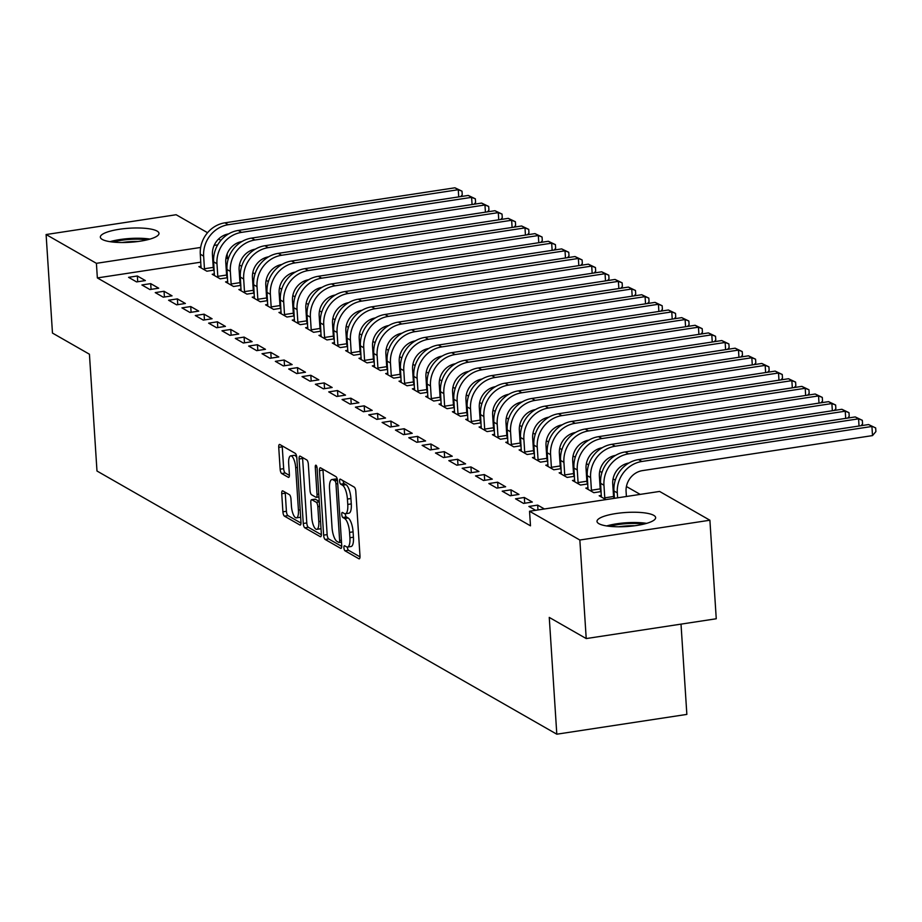 <?xml version="1.0" encoding="UTF-8"?>
<svg xmlns="http://www.w3.org/2000/svg" width="922" height="922" viewBox="0 0 922 922"><rect width="100%" height="100%" fill="white"/><g stroke="black" fill="none" stroke-linecap="round" stroke-linejoin="round"><path stroke-width="1.38" d="M343.918 547.772A2.593 0.853 -98.7 0 0 344.989 550.803L358.912 558.778A3.7 1.222 -98.7 0 0 359.234 558.847A3.7 1.222 -98.7 0 0 359.983 555.943L355.811 491.461A3.7 1.222 -98.7 0 0 354.279 487.127L340.356 479.163A2.593 0.853 -98.7 0 0 340.126 479.106A2.593 0.853 -98.7 0 0 339.607 481.146A2.593 0.853 -98.7 0 0 340.679 484.177L342.488 485.214A11.836 3.907 -98.7 0 1 347.421 499.067L347.767 504.449A11.836 3.907 -98.7 0 1 345.347 513.738A11.836 3.907 -98.7 0 1 344.309 513.508L342.511 512.482A2.593 0.853 -98.7 0 0 342.281 512.425A2.593 0.853 -98.7 0 0 341.762 514.464A2.593 0.853 -98.7 0 0 342.834 517.496L344.632 518.521A11.836 3.907 -98.7 0 1 349.565 532.386L349.922 537.757A11.836 3.907 -98.7 0 1 347.502 547.057A11.836 3.907 -98.7 0 1 346.465 546.827L344.667 545.789A2.593 0.853 -98.7 0 0 344.436 545.743A2.593 0.853 -98.7 0 0 343.918 547.772M347.421 547.069A2.593 0.853 -98.7 0 0 347.421 547.242A2.593 0.853 -98.7 0 0 348.504 550.273L359.995 556.853M343.122 480.754A2.593 0.853 -98.7 0 0 344.194 483.647L345.992 484.672L342.488 485.214M345.266 513.75A2.593 0.853 -98.7 0 0 345.277 513.923A2.593 0.853 -98.7 0 0 346.349 516.954L348.147 517.991L344.632 518.521M157.086 231.076A29.377 7.042 176.3 0 1 158.987 233.358A29.377 7.042 176.3 0 1 135.177 241.841A29.377 7.042 176.3 0 1 102.25 239.42A29.377 7.042 176.3 0 1 100.348 237.15A29.377 7.042 176.3 0 1 124.159 228.656A29.377 7.042 176.3 0 1 157.086 231.076M653.733 515.34A29.377 7.042 176.3 0 1 655.646 517.622A29.377 7.042 176.3 0 1 631.835 526.105A29.377 7.042 176.3 0 1 598.908 523.684A29.377 7.042 176.3 0 1 597.007 521.414A29.377 7.042 176.3 0 1 620.806 512.92A29.377 7.042 176.3 0 1 653.733 515.34M282.812 490.896A3.7 1.222 -98.7 0 0 282.489 490.827A3.7 1.222 -98.7 0 0 281.74 493.731L282.904 511.825A3.7 1.222 -98.7 0 0 284.449 516.159L299.904 524.998A3.7 1.222 -98.7 0 0 300.226 525.079A3.7 1.222 -98.7 0 0 300.975 522.163L296.815 457.692A3.7 1.222 -98.7 0 0 295.271 453.359L279.815 444.508A3.7 1.222 -98.7 0 0 279.493 444.439A3.7 1.222 -98.7 0 0 278.732 447.343L280.15 469.194A3.7 1.222 -98.7 0 0 281.694 473.528L288.309 477.308A3.7 1.222 -98.7 0 0 288.632 477.389A3.7 1.222 -98.7 0 0 289.381 474.484L288.678 463.639A9.888 3.273 -98.7 0 1 290.695 455.871A9.888 3.273 -98.7 0 1 295.685 467.65L298.428 510.108A9.888 3.273 -98.7 0 1 296.423 517.876A9.888 3.273 -98.7 0 1 291.421 506.097L290.972 499.021A3.7 1.222 -98.7 0 0 289.427 494.688L282.812 490.896M200.823 262.171L97.352 277.925L530.484 525.828L529.539 511.237L659.587 491.438L709.894 520.227L579.846 540.027L529.539 511.237M97.352 277.925L96.407 263.323L46.1 234.534L176.137 214.734L207.554 232.713M709.894 520.227L716.256 618.766L586.219 638.566L549.258 617.406L556.807 734.2L96.983 471.015L89.434 354.221L52.473 333.073L46.1 234.534M586.219 638.566L579.846 540.027M323.634 535.14A3.7 1.222 -98.7 0 0 325.178 539.474L340.633 548.313A3.7 1.222 -98.7 0 0 340.956 548.394A3.7 1.222 -98.7 0 0 341.716 545.478L337.544 481.007A3.7 1.222 -98.7 0 0 336 476.674L320.545 467.823A3.7 1.222 -98.7 0 0 320.222 467.754A3.7 1.222 -98.7 0 0 319.473 470.658L323.634 535.14L327.149 534.599A3.7 1.222 -98.7 0 0 328.693 538.932L341.728 546.4M320.268 536.662L304.813 527.81A3.7 1.222 -98.7 0 1 303.269 523.477L299.097 458.995A3.7 1.222 -98.7 0 1 299.857 456.09A3.7 1.222 -98.7 0 1 300.18 456.171L306.796 459.951A3.7 1.222 -98.7 0 1 308.34 464.285L310.023 490.435A3.7 1.222 -98.7 0 0 311.567 494.768L315.958 497.281A3.7 1.222 -98.7 0 0 316.281 497.35A3.7 1.222 -98.7 0 0 317.03 494.446L315.278 467.224A2.593 0.853 -98.7 0 1 315.797 465.184A2.593 0.853 -98.7 0 1 317.11 468.272L321.352 533.826A3.7 1.222 -98.7 0 1 320.591 536.731A3.7 1.222 -98.7 0 1 320.268 536.662L320.879 536.569M556.807 734.2L686.855 714.4L681.012 624.136M150.701 283.63L141.907 284.967L149.917 289.554L158.711 288.206L150.701 283.63L151.07 289.37M227.457 276.623L226.835 276.266M214.434 273.926L212.21 274.26L220.208 278.847L227.527 277.729M177.381 298.901L168.599 300.238L176.609 304.825L185.391 303.488L177.381 298.901L177.762 304.652M254.138 291.905L253.515 291.548M241.115 289.197L238.89 289.543L246.9 294.118L254.218 293.012M204.073 314.183L195.291 315.52L203.289 320.095L212.083 318.758L204.073 314.183L204.442 319.922M280.83 307.176L280.207 306.819M267.806 304.479L265.582 304.813L273.58 309.4L280.899 308.282M230.765 329.454L221.972 330.791L229.981 335.377L238.763 334.041L230.765 329.454L231.134 335.193M307.522 322.458L306.899 322.101M294.498 319.75L292.262 320.095L300.272 324.671L307.591 323.553M257.445 344.724L248.663 346.061L256.673 350.648L265.455 349.311L257.445 344.724L257.814 350.475M334.202 337.729L333.58 337.371M321.179 335.02L318.954 335.366L326.964 339.941L334.283 338.835M284.137 360.006L275.344 361.343L283.354 365.919L292.147 364.582L284.137 360.006L284.506 365.746M360.894 352.999L360.272 352.642M347.871 350.302L345.646 350.637L353.645 355.224L360.963 354.106M310.818 375.277L302.036 376.614L310.046 381.201L318.828 379.864L310.818 375.277L311.198 381.017M387.586 368.281L386.952 367.924M374.551 365.573L372.327 365.919L380.337 370.494L387.655 369.388M337.51 390.548L328.728 391.885L336.726 396.472L345.52 395.135L337.51 390.548L337.878 396.299M414.266 383.552L413.644 383.195M401.243 380.855L399.019 381.189L407.028 385.776L414.335 384.658M364.202 405.83L355.408 407.167L363.418 411.742L372.2 410.405L364.202 405.83L364.57 411.569M440.958 398.823L440.336 398.465M427.935 396.126L425.699 396.46L433.709 401.047L441.027 399.929M390.882 421.1L382.1 422.437L390.11 427.024L398.892 425.687L390.882 421.1L391.262 426.851M467.638 414.105L467.016 413.748M454.615 411.396L452.391 411.742L460.401 416.318L467.719 415.211M417.574 436.371L408.792 437.72L416.79 442.295L425.584 440.958L417.574 436.371L417.943 442.122M494.33 429.375L493.708 429.018M481.307 426.679L479.083 427.013L487.081 431.6L494.399 430.482M444.266 451.653L435.472 452.99L443.482 457.566L452.264 456.229L444.266 451.653L444.635 457.393M521.022 444.646L520.388 444.289M507.987 441.949L505.763 442.283L513.773 446.87L521.091 445.752M470.946 466.924L462.164 468.261L470.162 472.848L478.956 471.511L470.946 466.924L471.315 472.675M547.703 459.928L547.08 459.571M534.679 457.22L532.455 457.566L540.465 462.141L547.772 461.035M497.638 482.206L488.844 483.543L496.854 488.118L505.636 486.781L497.638 482.206L498.007 487.945M574.394 475.199L573.772 474.842M561.371 472.502L559.135 472.836L567.145 477.423L574.464 476.305M524.318 497.477L515.536 498.814L523.546 503.4L532.328 502.052L524.318 497.477L524.699 503.216M601.075 490.469L600.452 490.112M588.052 487.773L585.827 488.107L593.837 492.694L601.156 491.576M228.333 258.667L225.936 258.344M213.593 260.223L212.786 260.35M640.179 494.388L626.418 486.516M615.297 480.155L613.072 478.875M601.962 472.513L599.726 471.234M588.616 464.872L586.38 463.605M575.27 457.243L573.046 455.964M561.924 449.602L559.7 448.323M548.578 441.961L546.354 440.693M535.244 434.331L533.008 433.052M521.898 426.69L519.662 425.411M508.552 419.049L506.328 417.781M495.206 411.419L492.982 410.14M481.86 403.778L479.636 402.499M468.514 396.137L466.29 394.87M455.18 388.508L452.944 387.228M441.834 380.867L439.61 379.587M428.488 373.226L426.264 371.958M415.142 365.596L412.918 364.317M401.796 357.955L399.572 356.676M388.462 350.314L386.226 349.046M375.116 342.673L372.891 341.405M361.77 335.043L359.545 333.764M348.424 327.402L346.199 326.123M335.078 319.761L332.854 318.493M321.743 312.132L319.508 310.852M308.397 304.49L306.173 303.211M295.052 296.849L292.827 295.582M281.706 289.22L279.481 287.941M268.36 281.579L266.135 280.3M255.025 273.938L252.789 272.67M241.679 266.308L239.455 265.029M614.421 498.111L613.798 497.753M605.915 499.609L599.173 495.748L601.398 495.414M535.624 510.304L528.882 506.455L537.664 505.118L537.975 509.947M544.406 508.967L537.664 505.118M587.74 482.84L587.107 482.483M574.706 480.132L572.481 480.477L580.491 485.053L587.81 483.946M510.984 489.836L502.19 491.172L510.2 495.759L518.982 494.423L510.984 489.836L511.353 495.587M561.049 467.558L560.426 467.2M548.025 464.861L545.801 465.195L553.799 469.782L561.118 468.664M484.292 474.565L475.51 475.902L483.508 480.489L492.302 479.14L484.292 474.565L484.661 480.304M534.357 452.287L533.734 451.93M521.333 449.59L519.109 449.924L527.119 454.511L534.437 453.394M457.6 459.283L448.818 460.631L456.828 465.207L465.61 463.87L457.6 459.283L457.98 465.034M507.676 437.016L507.054 436.659M494.653 434.308L492.417 434.654L500.427 439.229L507.745 438.123M430.92 444.012L422.126 445.349L430.136 449.936L438.918 448.599L430.92 444.012L431.289 449.763M480.984 421.734L480.362 421.377M467.961 419.037L465.737 419.372L473.747 423.959L481.053 422.841M404.228 428.742L395.446 430.078L403.444 434.654L412.238 433.317L404.228 428.742L404.597 434.481M454.304 406.464L453.67 406.106M441.269 403.767L439.045 404.101L447.055 408.688L454.373 407.57M377.536 413.459L368.754 414.796L376.764 419.383L385.546 418.046L377.536 413.459L377.916 419.21M427.612 391.193L426.99 390.836M414.589 388.485L412.365 388.83L420.363 393.406L427.681 392.299M350.856 398.189L342.062 399.526L350.072 404.113L358.865 402.776L350.856 398.189L351.224 403.94M400.92 375.911L400.298 375.554M387.897 373.214L385.673 373.548L393.682 378.135L401.001 377.017M324.164 382.918L315.382 384.255L323.392 388.83L332.174 387.494L324.164 382.918L324.544 388.658M374.24 360.64L373.617 360.283M361.217 357.943L358.981 358.278L366.991 362.865L374.309 361.747M297.483 367.636L288.69 368.973L296.7 373.56L305.482 372.223L297.483 367.636L297.852 373.387M347.548 345.37L346.926 345.012M334.525 342.661L332.3 343.007L340.299 347.582L347.617 346.476M270.791 352.365L262.009 353.702L270.008 358.289L278.801 356.952L270.791 352.365L271.16 358.105M320.868 330.088L320.234 329.73M307.833 327.391L305.608 327.725L313.618 332.312L320.937 331.194M244.1 337.095L235.317 338.432L243.327 343.007L252.109 341.67L244.1 337.095L244.48 342.834M294.176 314.817L293.553 314.46M281.152 312.109L278.928 312.454L286.926 317.03L294.245 315.923M217.419 321.813L208.626 323.149L216.635 327.736L225.429 326.4L217.419 321.813L217.788 327.564M267.484 299.535L266.861 299.177M254.46 296.838L252.236 297.172L260.246 301.759L267.564 300.641M190.727 306.542L181.945 307.879L189.955 312.466L198.737 311.117L190.727 306.542L191.096 312.281M240.803 284.264L240.181 283.907M227.78 281.567L225.544 281.901L233.554 286.488L240.873 285.371M164.047 291.271L155.253 292.608L163.263 297.184L172.045 295.847L164.047 291.271L164.416 297.011M214.111 268.994L213.489 268.636M201.088 266.285L198.864 266.631L206.862 271.206L214.181 270.1M137.355 275.989L128.573 277.326L136.571 281.913L145.365 280.576L137.355 275.989L137.724 281.74M217.719 244.86L214.146 245.402M200.662 247.453L96.407 263.323M218.595 239.029L220.9 240.354M227.388 258.125L227.123 253.919M347.502 547.057L351.017 546.527A11.836 3.907 -98.7 0 0 353.437 537.226L349.922 537.757M348.147 517.991A11.836 3.907 -98.7 0 1 353.08 531.856L353.437 537.226M345.347 513.738L348.862 513.208A11.836 3.907 -98.7 0 0 351.282 503.908L347.767 504.449M345.992 484.672A11.836 3.907 -98.7 0 1 350.925 498.537L351.282 503.908M322.965 469.206A3.7 1.222 -98.7 0 0 322.988 470.116L327.149 534.599M338.87 542.47A2.593 0.853 -98.7 0 0 339.1 542.528A2.593 0.853 -98.7 0 0 339.63 540.488L335.965 483.889A2.593 0.853 -98.7 0 0 334.882 480.858L332.992 479.774A11.836 3.907 -98.7 0 0 331.943 479.544A11.836 3.907 -98.7 0 0 329.534 488.833L332.035 527.522A11.836 3.907 -98.7 0 0 336.968 541.387L338.87 542.47M331.943 479.544L335.458 479.002A11.836 3.907 -98.7 0 1 336.507 479.244L337.383 479.751M321.363 534.737L308.328 527.28L304.813 527.81M302.6 457.554A3.7 1.222 -98.7 0 0 302.612 458.465L306.784 522.947A3.7 1.222 -98.7 0 0 308.328 527.28M311.786 517.576A9.888 3.273 -98.7 0 0 316.776 529.355A9.888 3.273 -98.7 0 0 318.793 521.587L317.825 506.627A3.7 1.222 -98.7 0 0 316.281 502.294L311.89 499.782A3.7 1.222 -98.7 0 0 311.567 499.712A3.7 1.222 -98.7 0 0 310.818 502.617L311.786 517.576M316.776 529.355L320.291 528.825A9.888 3.273 -98.7 0 0 320.994 528.433M314.794 499.344A3.7 1.222 -98.7 0 1 315.082 499.171A3.7 1.222 -98.7 0 1 315.405 499.251L319.254 501.453M296.423 517.876L299.938 517.346A9.888 3.273 -98.7 0 0 300.641 516.954M296.803 457.612A9.888 3.273 -98.7 0 0 294.21 455.33L290.695 455.871M282.236 445.891A3.7 1.222 -98.7 0 0 282.247 446.813L283.665 468.664A3.7 1.222 -98.7 0 0 285.209 472.986L289.393 475.395M285.232 492.29A3.7 1.222 -98.7 0 0 285.255 493.201L286.419 511.284A3.7 1.222 -98.7 0 0 287.964 515.617L300.998 523.085M626.407 496.485L626.084 491.541A18.832 17.195 -60.2 0 1 642.473 470.612L872.512 435.599L871.924 426.471L641.885 461.484A28.248 25.793 119.8 0 0 617.302 492.878L617.613 497.822M868.582 424.558L875.669 427.946L868.582 424.558L638.554 459.582A28.248 25.793 119.8 0 0 613.96 490.965L614.432 498.306M875.669 427.946L875.9 431.588L872.512 435.599M605.016 499.09L604.774 497.845L613.556 496.509L612.738 483.9A18.832 17.195 -60.2 0 1 628.919 463.005M613.556 496.509L613.925 498.387M859.039 426.01L858.578 418.83L855.236 416.928L625.208 451.941A28.248 25.793 119.8 0 0 600.614 483.324L601.34 496.993M855.236 416.928L862.324 420.305L858.578 418.83L628.539 453.855A28.248 25.793 119.8 0 0 603.956 485.237L604.774 497.845M862.324 420.305L862.554 423.959L861.067 425.71M591.67 491.461L591.428 490.216L600.21 488.879L599.392 476.259A18.832 17.195 -60.2 0 1 615.573 455.376M600.21 488.879L600.752 491.645M845.693 418.381L845.232 411.2L841.89 409.287L611.862 444.3A28.248 25.793 119.8 0 0 587.268 475.694L587.994 489.352M841.89 409.287L848.978 412.664L845.232 411.2L615.204 446.213A28.248 25.793 119.8 0 0 590.61 477.596L591.428 490.216M848.978 412.664L849.208 416.318L847.733 418.069M609.661 526.335A25.424 6.085 176.3 0 1 631.04 523.466A25.424 6.085 176.3 0 1 643.729 524.122M634.774 525.747A23.546 5.636 -3.7 0 0 630.855 525.747A23.546 5.636 -3.7 0 0 618.743 526.785M646.633 523.362A29.193 6.996 -3.7 0 0 631.639 522.532A29.193 6.996 -3.7 0 0 606.676 525.943M113.003 242.071A25.424 6.085 176.3 0 1 134.393 239.201A25.424 6.085 176.3 0 1 147.071 239.858M138.116 241.483A23.546 5.636 -3.7 0 0 134.209 241.483A23.546 5.636 -3.7 0 0 122.084 242.521M149.975 239.098A29.193 6.996 -3.7 0 0 134.992 238.268A29.193 6.996 -3.7 0 0 110.029 241.679M578.325 483.82L578.082 482.575L586.865 481.238L586.058 468.63A18.832 17.195 -60.2 0 1 602.227 447.735M586.865 481.238L587.406 484.004M832.347 410.739L831.886 403.559L828.555 401.646L598.516 436.671A28.248 25.793 119.8 0 0 573.933 468.053L574.648 481.71M828.555 401.646L835.632 405.023L831.886 403.559L601.859 438.572A28.248 25.793 119.8 0 0 577.264 469.966L578.082 482.575M835.632 405.023L835.874 408.677L834.387 410.428M564.979 476.178L564.737 474.934L573.53 473.597L572.712 460.988A18.832 17.195 -60.2 0 1 588.893 440.094M573.53 473.597L574.072 476.363M819.013 403.098L818.54 395.918L815.209 394.017L585.17 429.03A28.248 25.793 119.8 0 0 560.588 460.412L561.302 474.081M815.209 394.017L822.286 397.394L818.54 395.918L588.513 430.943A28.248 25.793 119.8 0 0 563.918 462.325L564.737 474.934M822.286 397.394L822.528 401.035L821.041 402.799M551.633 468.537L551.391 467.304L560.184 465.967L559.366 453.347A18.832 17.195 -60.2 0 1 575.547 432.464M560.184 465.967L560.726 468.733M805.667 395.469L805.206 388.289L801.863 386.376L571.836 421.389A28.248 25.793 119.8 0 0 547.242 452.783L547.968 466.44M801.863 386.376L808.951 389.752L805.206 388.289L575.167 423.302A28.248 25.793 119.8 0 0 550.584 454.684L551.391 467.304M808.951 389.752L809.182 393.406L807.695 395.158M538.298 460.908L538.056 459.663L546.838 458.326L546.02 445.718A18.832 17.195 -60.2 0 1 562.201 424.823M546.838 458.326L547.38 461.092M792.321 387.828L791.86 380.648L788.517 378.735L558.49 413.759A28.248 25.793 119.8 0 0 533.896 445.142L534.622 458.799M788.517 378.735L795.605 382.111L791.86 380.648L561.821 415.661A28.248 25.793 119.8 0 0 537.238 447.055L538.056 459.663M795.605 382.111L795.836 385.765L794.349 387.517M524.952 453.267L524.71 452.022L533.492 450.685L532.674 438.077A18.832 17.195 -60.2 0 1 548.855 417.182M533.492 450.685L534.034 453.451M778.975 380.187L778.514 373.007L775.172 371.105L545.144 406.118A28.248 25.793 119.8 0 0 520.55 437.501L521.276 451.169M775.172 371.105L782.259 374.482L778.514 373.007L548.486 408.031A28.248 25.793 119.8 0 0 523.892 439.414L524.71 452.022M782.259 374.482L782.49 378.124L781.015 379.887M511.606 445.626L511.364 444.392L520.146 443.056L519.34 430.436A18.832 17.195 -60.2 0 1 535.509 409.552M520.146 443.056L520.688 445.822M765.629 372.557L765.168 365.377L761.837 363.464L531.798 398.477A28.248 25.793 119.8 0 0 507.215 429.871L507.93 443.528M761.837 363.464L768.913 366.841L765.168 365.377L535.14 400.39A28.248 25.793 119.8 0 0 510.546 431.773L511.364 444.392M768.913 366.841L769.155 370.494L767.669 372.246M498.26 437.996L498.018 436.751L506.8 435.415L505.994 422.795A18.832 17.195 -60.2 0 1 522.175 401.911M506.8 435.415L507.342 438.18M752.294 364.916L751.822 357.736L748.491 355.823L518.452 390.847A28.248 25.793 119.8 0 0 493.869 422.23L494.584 435.887M748.491 355.823L755.567 359.2L751.822 357.736L521.794 392.749A28.248 25.793 119.8 0 0 497.2 424.143L498.018 436.751M755.567 359.2L755.809 362.853L754.323 364.605M484.914 430.355L484.672 429.11L493.466 427.773L492.648 415.165A18.832 17.195 -60.2 0 1 508.829 394.27M493.466 427.773L494.008 430.539M738.948 357.275L738.487 350.095L735.145 348.193L505.118 383.206A28.248 25.793 119.8 0 0 480.523 414.589L481.249 428.257M735.145 348.193L742.222 351.57L738.487 350.095L508.448 385.119A28.248 25.793 119.8 0 0 483.866 416.502L484.672 429.11M742.222 351.57L742.464 355.212L740.977 356.975M471.58 422.714L471.326 421.481L480.12 420.144L479.302 407.524A18.832 17.195 -60.2 0 1 495.483 386.641M480.12 420.144L480.662 422.91M725.602 349.645L725.141 342.465L721.799 340.552L491.772 375.565A28.248 25.793 119.8 0 0 467.177 406.959L467.903 420.616M721.799 340.552L728.887 343.929L725.141 342.465L495.102 377.478A28.248 25.793 119.8 0 0 470.52 408.861L471.326 421.481M728.887 343.929L729.118 347.582L727.631 349.334M458.234 415.084L457.992 413.84L466.774 412.503L465.956 399.883A18.832 17.195 -60.2 0 1 482.137 379M466.774 412.503L467.316 415.269M712.257 342.004L711.796 334.824L708.453 332.911L478.426 367.936A28.248 25.793 119.8 0 0 453.831 399.318L454.558 412.975M708.453 332.911L715.541 336.288L711.796 334.824L481.757 369.837A28.248 25.793 119.8 0 0 457.174 401.22L457.992 413.84M715.541 336.288L715.772 339.941L714.296 341.693M444.888 407.443L444.646 406.199L453.428 404.862L452.61 392.253A18.832 17.195 -60.2 0 1 468.791 371.359M453.428 404.862L453.97 407.628M698.911 334.363L698.45 327.183L695.119 325.282L465.08 360.295A28.248 25.793 119.8 0 0 440.497 391.677L441.212 405.346M695.119 325.282L702.195 328.658L698.45 327.183L468.422 362.208A28.248 25.793 119.8 0 0 443.828 393.59L444.646 406.199M702.195 328.658L702.437 332.3L700.951 334.052M431.542 399.802L431.3 398.569L440.082 397.232L439.275 384.612A18.832 17.195 -60.2 0 1 455.445 363.729M440.082 397.232L440.624 399.998M685.576 326.734L685.104 319.554L681.773 317.641L451.734 352.653A28.248 25.793 119.8 0 0 427.151 384.036L427.866 397.705M681.773 317.641L688.849 321.017L685.104 319.554L455.076 354.567A28.248 25.793 119.8 0 0 430.482 385.949L431.3 398.569M688.849 321.017L689.091 324.671L687.605 326.423M418.196 392.173L417.954 390.928L426.748 389.591L425.929 376.971A18.832 17.195 -60.2 0 1 442.111 356.088M426.748 389.591L427.289 392.357M672.23 319.093L671.758 311.913L668.427 309.999L438.399 345.024A28.248 25.793 119.8 0 0 413.805 376.407L414.531 390.064M668.427 309.999L675.503 313.376L671.758 311.913L441.73 346.926A28.248 25.793 119.8 0 0 417.136 378.308L417.954 390.928M675.503 313.376L675.745 317.03L674.259 318.782M404.862 384.532L404.608 383.287L413.402 381.95L412.583 369.342A18.832 17.195 -60.2 0 1 428.765 348.447M413.402 381.95L413.943 384.716M658.884 311.452L658.423 304.272L655.081 302.37L425.054 337.383A28.248 25.793 119.8 0 0 400.459 368.765L401.185 382.434M655.081 302.37L662.169 305.747L658.423 304.272L428.384 339.296A28.248 25.793 119.8 0 0 403.801 370.679L404.608 383.287M662.169 305.747L662.399 309.389L660.913 311.14M391.516 376.891L391.274 375.657L400.056 374.309L399.238 361.701A18.832 17.195 -60.2 0 1 415.419 340.817M400.056 374.309L400.597 377.075M645.538 303.822L645.077 296.642L641.735 294.729L411.708 329.742A28.248 25.793 119.8 0 0 387.113 361.124L387.839 374.793M641.735 294.729L648.823 298.106L645.077 296.642L415.038 331.655A28.248 25.793 119.8 0 0 390.455 363.038L391.274 375.657M648.823 298.106L649.053 301.759L647.578 303.511M378.17 369.261L377.928 368.016L386.71 366.679L385.892 354.06A18.832 17.195 -60.2 0 1 402.073 333.176M386.71 366.679L387.252 369.445M632.192 296.181L631.731 289.001L628.401 287.088L398.362 322.112A28.248 25.793 119.8 0 0 373.779 353.495L374.493 367.152M628.401 287.088L635.477 290.465L631.731 289.001L401.704 324.014A28.248 25.793 119.8 0 0 377.11 355.396L377.928 368.016M635.477 290.465L635.719 294.118L634.232 295.87M364.824 361.62L364.582 360.375L373.364 359.038L372.557 346.43A18.832 17.195 -60.2 0 1 388.727 325.535M373.364 359.038L373.906 361.804M618.858 288.54L618.385 281.36L615.055 279.447L385.016 314.471A28.248 25.793 119.8 0 0 360.433 345.854L361.147 359.511M615.055 279.447L622.131 282.835L618.385 281.36L388.358 316.384A28.248 25.793 119.8 0 0 363.764 347.767L364.582 360.375M622.131 282.835L622.373 286.477L620.886 288.229M351.478 353.979L351.236 352.734L360.029 351.397L359.211 338.789A18.832 17.195 -60.2 0 1 375.392 317.906M360.029 351.397L360.571 354.163M605.512 280.91L605.039 273.719L601.709 271.817L371.681 306.83A28.248 25.793 119.8 0 0 347.087 338.213L347.813 351.881M601.709 271.817L608.785 275.194L605.039 273.719L375.012 308.743A28.248 25.793 119.8 0 0 350.418 340.126L351.236 352.734M608.785 275.194L609.027 278.847L607.54 280.599M338.144 346.349L337.89 345.105L346.684 343.768L345.865 331.148A18.832 17.195 -60.2 0 1 362.046 310.265M346.684 343.768L347.225 346.534M592.166 273.269L591.705 266.089L588.363 264.176L358.335 299.201A28.248 25.793 119.8 0 0 333.741 330.583L334.467 344.24M588.363 264.176L595.451 267.553L591.705 266.089L361.666 301.102A28.248 25.793 119.8 0 0 337.083 332.485L337.89 345.105M595.451 267.553L595.681 271.206L594.194 272.958M324.798 338.708L324.556 337.464L333.338 336.127L332.519 323.518A18.832 17.195 -60.2 0 1 348.7 302.623M333.338 336.127L333.879 338.893M578.82 265.628L578.359 258.448L575.017 256.535L344.989 291.559A28.248 25.793 119.8 0 0 320.395 322.942L321.121 336.599M575.017 256.535L582.105 259.923L578.359 258.448L348.32 293.473A28.248 25.793 119.8 0 0 323.737 324.855L324.556 337.464M582.105 259.923L582.335 263.565L580.86 265.317M311.452 331.067L311.21 329.822L319.992 328.486L319.173 315.877A18.832 17.195 -60.2 0 1 335.354 294.982M319.992 328.486L320.533 331.252M565.474 257.999L565.013 250.807L561.682 248.905L331.643 283.918A28.248 25.793 119.8 0 0 307.061 315.301L307.775 328.97M561.682 248.905L568.759 252.282L565.013 250.807L334.986 285.832A28.248 25.793 119.8 0 0 310.391 317.214L311.21 329.822M568.759 252.282L569.001 255.936L567.514 257.687M298.106 323.438L297.864 322.193L306.646 320.856L305.839 308.236A18.832 17.195 -60.2 0 1 322.008 287.353M306.646 320.856L307.187 323.622M552.14 250.358L551.667 243.178L548.336 241.264L318.297 276.289A28.248 25.793 119.8 0 0 293.715 307.671L294.429 321.329M548.336 241.264L555.413 244.641L551.667 243.178L321.64 278.19A28.248 25.793 119.8 0 0 297.045 309.573L297.864 322.193M555.413 244.641L555.655 248.295L554.168 250.046M284.76 315.797L284.518 314.552L293.311 313.215L292.493 300.607A18.832 17.195 -60.2 0 1 308.674 279.712M293.311 313.215L293.853 315.981M538.794 242.716L538.321 235.536L534.99 233.623L304.963 268.648A28.248 25.793 119.8 0 0 280.369 300.03L281.095 313.687M534.99 233.623L542.067 237.012L538.321 235.536L308.294 270.549A28.248 25.793 119.8 0 0 283.699 301.943L284.518 314.552M542.067 237.012L542.309 240.654L540.822 242.405M271.425 308.155L271.172 306.911L279.965 305.574L279.147 292.966A18.832 17.195 -60.2 0 1 295.328 272.071M279.965 305.574L280.507 308.34M525.448 235.075L524.987 227.895L521.645 225.994L291.617 261.007A28.248 25.793 119.8 0 0 267.023 292.389L267.749 306.058M521.645 225.994L528.732 229.371L524.987 227.895L294.948 262.92A28.248 25.793 119.8 0 0 270.365 294.302L271.172 306.911M528.732 229.371L528.963 233.024L527.476 234.776M258.079 300.526L257.837 299.281L266.619 297.944L265.801 285.324A18.832 17.195 -60.2 0 1 281.982 264.441M266.619 297.944L267.161 300.71M512.102 227.446L511.641 220.266L508.299 218.353L278.271 253.366A28.248 25.793 119.8 0 0 253.677 284.76L254.403 298.417M508.299 218.353L515.386 221.729L511.641 220.266L281.602 255.279A28.248 25.793 119.8 0 0 257.019 286.661L257.837 299.281M515.386 221.729L515.617 225.383L514.142 227.135M244.733 292.885L244.491 291.64L253.273 290.303L252.455 277.695A18.832 17.195 -60.2 0 1 268.636 256.8M253.273 290.303L253.815 293.069M498.756 219.805L498.295 212.625L494.964 210.712L264.925 245.736A28.248 25.793 119.8 0 0 240.342 277.119L241.057 290.776M494.964 210.712L502.041 214.088L498.295 212.625L268.267 247.638A28.248 25.793 119.8 0 0 243.673 279.032L244.491 291.64M502.041 214.088L502.271 217.742L500.796 219.494M231.387 285.244L231.145 283.999L239.927 282.662L239.121 270.054A18.832 17.195 -60.2 0 1 255.29 249.159M239.927 282.662L240.469 285.428M485.421 212.164L484.949 204.984L481.618 203.082L251.579 238.095A28.248 25.793 119.8 0 0 226.996 269.478L227.711 283.146M481.618 203.082L488.695 206.459L484.949 204.984L254.921 240.008A28.248 25.793 119.8 0 0 230.327 271.391L231.145 283.999M488.695 206.459L488.937 210.101L487.45 211.864M218.041 277.603L217.799 276.37L226.593 275.033L225.775 262.413A18.832 17.195 -60.2 0 1 241.956 241.529M226.593 275.033L227.135 277.799M472.076 204.534L471.603 197.354L468.272 195.441L238.245 230.454A28.248 25.793 119.8 0 0 213.65 261.848L214.365 275.505M468.272 195.441L475.349 198.818L471.603 197.354L241.576 232.367A28.248 25.793 119.8 0 0 216.981 263.75L217.799 276.37M475.349 198.818L475.591 202.471L474.104 204.223M204.707 269.973L204.454 268.728L213.247 267.392L212.429 254.783A18.832 17.195 -60.2 0 1 228.61 233.888M213.247 267.392L213.789 270.158M458.73 196.893L458.269 189.713L454.926 187.8L224.899 222.824A28.248 25.793 119.8 0 0 200.305 254.207L201.031 267.864M454.926 187.8L462.014 191.177L458.269 189.713L228.23 224.726A28.248 25.793 119.8 0 0 203.647 256.12L204.454 268.728M462.014 191.177L462.245 194.83L460.758 196.582M348.504 550.273L344.989 550.803M344.194 483.647L340.679 484.177M346.349 516.954L342.834 517.496M353.08 531.856L349.565 532.386M350.925 498.537L347.421 499.067M359.522 558.674L358.912 558.778M322.988 470.116L319.473 470.658M341.244 548.221L340.633 548.313M328.693 538.932L325.178 539.474M341.497 542.078L339.296 542.413M341.37 540.223L339.63 540.488M337.717 483.624L335.965 483.889M337.498 480.466L334.882 480.858M336.507 479.244L332.992 479.774M306.784 522.947L303.269 523.477M302.612 458.465L299.097 458.995M318.782 494.18L317.03 494.446M316.914 466.97L315.278 467.224M320.533 521.31L318.793 521.587M319.565 506.362L317.825 506.627M319.277 501.833L316.281 502.294M315.405 499.251L311.89 499.782M300.18 509.843L298.428 510.108M297.437 467.385L295.685 467.65M288.92 477.216L288.309 477.308M285.209 472.986L281.694 473.528M283.665 468.664L280.15 469.194M282.247 446.813L278.732 447.343M300.514 524.906L299.904 524.998M287.964 515.617L284.449 516.159M286.419 511.284L282.904 511.825M285.255 493.201L281.74 493.731M617.302 492.878L613.96 490.965M641.885 461.484L638.554 459.582M603.956 485.237L600.614 483.324M628.539 453.855L625.208 451.941M590.61 477.596L587.268 475.694M615.204 446.213L611.862 444.3M577.264 469.966L573.933 468.053M601.859 438.572L598.516 436.671M563.918 462.325L560.588 460.412M588.513 430.943L585.17 429.03M550.584 454.684L547.242 452.783M575.167 423.302L571.836 421.389M537.238 447.055L533.896 445.142M561.821 415.661L558.49 413.759M523.892 439.414L520.55 437.501M548.486 408.031L545.144 406.118M510.546 431.773L507.215 429.871M535.14 400.39L531.798 398.477M497.2 424.143L493.869 422.23M521.794 392.749L518.452 390.847M483.866 416.502L480.523 414.589M508.448 385.119L505.118 383.206M470.52 408.861L467.177 406.959M495.102 377.478L491.772 375.565M457.174 401.22L453.831 399.318M481.757 369.837L478.426 367.936M443.828 393.59L440.497 391.677M468.422 362.208L465.08 360.295M430.482 385.949L427.151 384.036M455.076 354.567L451.734 352.653M417.136 378.308L413.805 376.407M441.73 346.926L438.399 345.024M403.801 370.679L400.459 368.765M428.384 339.296L425.054 337.383M390.455 363.038L387.113 361.124M415.038 331.655L411.708 329.742M377.11 355.396L373.779 353.495M401.704 324.014L398.362 322.112M363.764 347.767L360.433 345.854M388.358 316.384L385.016 314.471M350.418 340.126L347.087 338.213M375.012 308.743L371.681 306.83M337.083 332.485L333.741 330.583M361.666 301.102L358.335 299.201M323.737 324.855L320.395 322.942M348.32 293.473L344.989 291.559M310.391 317.214L307.061 315.301M334.986 285.832L331.643 283.918M297.045 309.573L293.715 307.671M321.64 278.19L318.297 276.289M283.699 301.943L280.369 300.03M308.294 270.549L304.963 268.648M270.365 294.302L267.023 292.389M294.948 262.92L291.617 261.007M257.019 286.661L253.677 284.76M281.602 255.279L278.271 253.366M243.673 279.032L240.342 277.119M268.267 247.638L264.925 245.736M230.327 271.391L226.996 269.478M254.921 240.008L251.579 238.095M216.981 263.75L213.65 261.848M241.576 232.367L238.245 230.454M203.647 256.12L200.305 254.207M228.23 224.726L224.899 222.824M341.497 542.159L339.1 542.528M318.966 496.946L316.281 497.35M315.082 499.171L311.567 499.712"/></g></svg>
